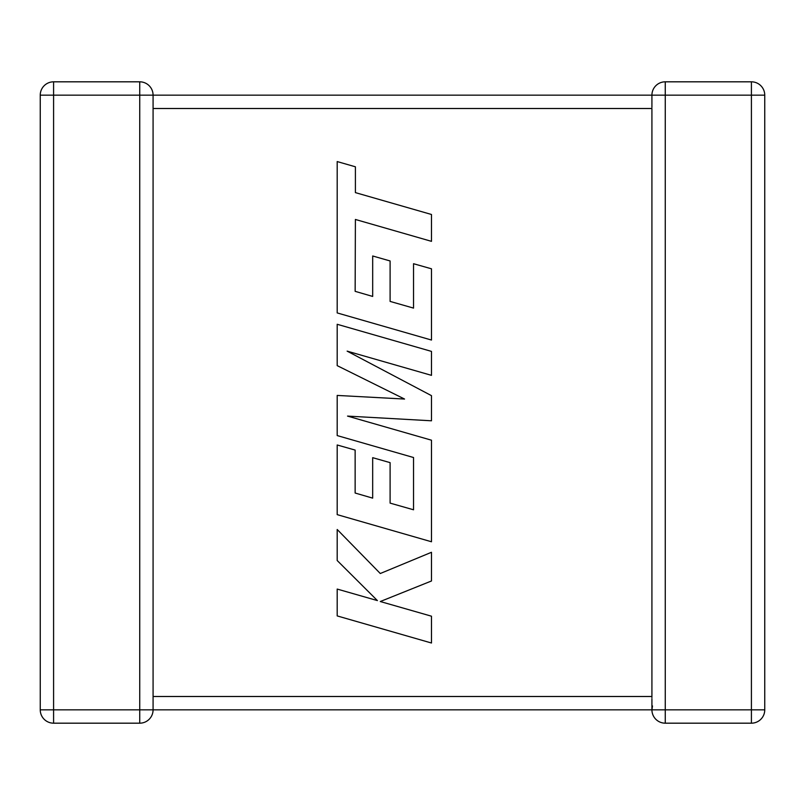 <?xml version="1.0" encoding="UTF-8"?>
<svg xmlns="http://www.w3.org/2000/svg" width="805" height="805" viewBox="0 0 805 805"><rect width="100%" height="100%" fill="white"/><g stroke="black" fill="none" stroke-linecap="round" stroke-linejoin="round"><path stroke-width="1.21" d="M751.407 723.182L751.407 95.161L665.262 95.161L665.262 709.839L764.75 709.839L764.75 95.161L764.75 709.839A13.343 13.343 0 0 1 751.407 723.182L665.262 723.182A13.343 13.343 0 0 1 651.919 709.839L153.081 709.839A13.343 13.343 0 0 1 139.738 723.182L53.593 723.182A13.343 13.343 0 0 1 40.25 709.839L40.25 95.161A13.343 13.343 0 0 1 53.593 81.818L139.738 81.818A13.343 13.343 0 0 1 153.081 95.161L153.081 709.658M652.503 705.935L651.919 709.799M651.919 698.66L651.919 709.839L665.262 709.839L665.262 723.182M651.919 95.342L651.919 107.457M651.919 697.543L651.919 108.504L153.081 108.504M139.738 81.818L139.738 95.161L53.593 95.161L53.593 709.839L139.738 709.839L139.738 95.161L651.919 95.161A13.343 13.343 0 0 1 665.262 81.818L751.407 81.818A13.343 13.343 0 0 1 764.75 95.161L751.407 95.161L751.407 81.818M651.919 95.161A13.343 13.343 0 0 1 665.262 81.818L665.262 95.161L651.919 95.161A13.343 13.343 0 0 1 665.262 81.818M355.146 291.34L355.397 219.463L431.48 241.339L431.48 214.482L355.397 192.616L355.397 166.796L337.194 161.564L337.194 312.924L431.48 340.042L431.48 268.81L413.539 263.718L413.539 308.104L390.103 301.412L390.103 260.961L372.685 255.98L372.685 296.441L355.146 291.34M337.194 324.284L337.194 365.641L404.553 399.049L337.194 395.426L337.194 435.575L413.539 457.522L413.539 509.786L390.103 503.115L390.103 462.644L372.675 457.673L372.675 498.134L355.136 493.032L355.136 450.076L337.194 444.984L337.194 514.637L431.48 541.765L431.48 440.194L347.539 416.094L431.48 420.794L431.48 395.658L347.136 351.131L431.48 375.351L431.48 351.393L337.194 324.284M337.194 615.916L431.48 643.014L431.48 616.197L380.282 601.526L431.48 580.979L431.48 552.29L380.282 573.512L337.194 529.489L337.194 560.522L377.404 600.59L337.194 589.069L337.194 615.916M153.081 696.496L651.919 696.496M40.25 95.161L53.593 95.161L53.593 81.818M53.593 723.182L53.593 709.839L40.25 709.839M153.081 709.839L139.738 709.839L139.738 723.182"/></g></svg>
